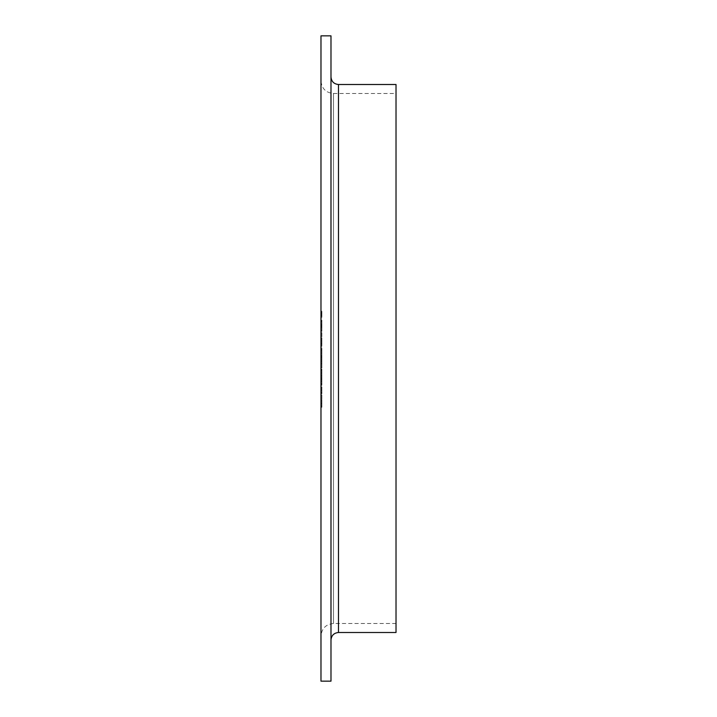 <?xml version="1.0" encoding="UTF-8"?>
<svg xmlns="http://www.w3.org/2000/svg" width="717" height="717" viewBox="0 0 717 717"><rect width="100%" height="100%" fill="white"/><g stroke="black" fill="none" stroke-linecap="round" stroke-linejoin="round"><path stroke-width="0.54" stroke-dasharray="3.58 2.69" d="M320.983 395.004L320.983 399.333L320.983 395.004L321.879 395.004L320.983 395.004M321.879 379.132L321.879 381.471L320.983 381.471L320.983 378.128L320.983 385.343L320.983 377.689L320.983 384.33L320.983 380.87L320.983 383.756L320.983 381.489L321.879 381.489L321.879 379.132L320.983 379.132M320.983 363.842L320.983 368.171L320.983 363.842L321.879 363.842L320.983 363.842M320.983 348.256L320.983 350.998L320.983 348.256L321.879 348.256L321.879 348.919L320.983 348.901L320.983 357.272L320.983 348.901L321.879 348.919L321.879 349.851L320.983 349.851M320.983 332.67L320.983 336.999L320.983 332.67L321.879 332.67L320.983 332.67M320.983 322.856L320.983 324.738L320.983 322.856L321.879 322.856L321.879 323.797L320.983 323.797L321.879 323.797L321.879 324.738L320.983 324.738M320.983 311.169L320.983 317.81L320.983 311.169L321.879 311.169L320.983 311.169M320.983 363.609L320.983 359.002L320.983 363.609L321.879 363.609L321.879 367.373L320.983 367.373L321.879 367.373L321.879 366.53L320.983 366.53L321.879 366.53L321.879 363.537L320.983 363.537L321.879 363.537L321.879 360.015L320.983 360.015M320.983 339.67L320.983 346.885L320.983 339.67L321.879 339.67L320.983 339.67M320.983 80.994L320.983 636.006L320.983 80.994C321.727 88.594 325.894 92.762 333.486 93.506L333.486 623.494L333.486 93.506L396.017 93.506L396.017 623.494L396.017 93.506M320.983 35.85L320.983 681.15M320.983 370.232L320.983 377.617L320.983 369.103L320.983 370.232L321.879 370.232L321.879 373.369L320.983 373.369L320.983 376.613L320.983 370.115L320.983 373.36L321.879 373.369L321.879 376.488L320.983 376.488M320.983 319.54L320.983 331.371L320.983 319.54L321.879 319.54L321.879 325.384L320.983 325.384M320.983 326.029L320.983 327.911L320.983 326.029L321.879 326.029L321.879 326.97L320.983 326.97L321.879 326.97L321.879 327.911L320.983 327.911M320.983 341.919L320.983 337.868L320.983 344.357L320.983 341.919L321.879 341.919L321.879 339.311L320.983 339.311M320.983 361.099L320.983 355.327L320.983 362.399L320.983 361.099L321.879 361.099L321.879 357.631L320.983 357.631M320.983 370.868L320.983 376.542L320.983 369.613L320.983 370.868L321.879 370.868L321.879 374.229L320.983 374.229M320.983 388.184L320.983 393.857L320.983 386.929L320.983 388.184L321.879 388.184L321.879 391.545L320.983 391.545M320.983 402.918L320.983 407.274L320.983 399.772L320.983 402.918L321.879 402.918L321.879 400.203L320.983 400.203M330.985 35.85L330.985 681.15M330.985 640.003L330.985 76.997L330.985 640.003M396.017 84.498L396.017 632.502M396.017 623.494L333.486 623.494C325.894 624.238 321.727 628.406 320.983 636.006M321.879 343.81L321.879 339.67L321.879 340.683L320.983 340.683L321.879 340.683L321.879 343.81L320.983 343.81M321.879 346.885L320.983 346.885M321.879 345.872L320.983 345.872L321.879 345.872M321.879 345.755L320.983 345.755M321.879 343.631L320.983 343.631M321.879 340.835L320.983 340.835M321.879 340.683L320.983 340.683M321.879 349.851L321.879 357.272L321.879 349.914L321.879 352.916L320.983 352.916M321.879 352.916L321.879 355.946L320.983 355.946M321.879 355.946L321.879 356.842L320.983 356.842L321.879 356.824L321.879 353.042L320.983 353.042M321.879 353.042L321.879 348.901L321.879 356.259L321.879 350.998L320.983 350.998L320.983 350.021L320.983 356.259L320.983 350.998L321.879 350.998L320.983 350.998M321.879 353.069L320.983 353.069M321.879 356.376L320.983 356.376M321.879 357.272L320.983 357.272M321.879 349.914L320.983 349.914M321.879 350.021L320.983 350.021M321.879 356.259L320.983 356.259M321.879 353.123L320.983 353.123M321.879 360.015L321.879 367.373L321.879 363.528L320.983 363.528M321.879 363.528L321.879 359.002L320.983 359.002M321.879 359.002L321.879 363.609M321.879 376.488L321.879 377.617L320.983 377.617M321.879 377.617L321.879 369.103L320.983 369.103M321.879 369.103L321.879 370.232M321.879 373.36L321.879 376.613L321.879 370.115L321.879 373.36L320.983 373.36L321.879 373.36M321.879 376.613L320.983 376.613M321.879 370.115L320.983 370.115M321.879 316.941L321.879 311.169L321.879 316.941L320.983 316.941M321.879 315.641L320.983 315.641M321.879 317.81L320.983 317.81M321.879 314.216L320.983 314.216M321.879 314.96L321.879 312.182L321.879 316.797L321.879 314.96L320.983 314.96L320.983 312.182L320.983 314.96M321.879 315.928L321.879 312.182L321.879 315.928L320.983 315.928M321.879 313.553L320.983 313.553M321.879 312.182L320.983 312.182L321.879 312.182M321.879 312.863L320.983 312.863M321.879 316.797L320.983 316.797M321.879 313.616L320.983 313.616M321.879 325.384L321.879 331.371L320.983 331.371M321.879 331.371L321.879 325.473L320.983 325.473M321.879 325.473L321.879 319.54M321.879 325.437L321.879 330.358L321.879 320.553L320.983 330.358L320.983 320.553L320.983 325.437L321.879 325.437M321.879 330.358L320.983 330.358M321.879 320.553L320.983 320.553M321.879 324.738L321.879 322.856M321.879 327.911L321.879 326.029M321.879 332.67L321.879 336.999L320.983 336.999L321.879 336.999L321.879 332.67M321.879 339.311L321.879 338.299L320.983 338.299M321.879 338.299L321.879 341.973L320.983 341.973M321.879 341.973L321.879 345.37L320.983 345.37M321.879 345.37L321.879 340.279L320.983 340.279M321.879 340.279L321.879 345.513L320.983 345.513L321.879 345.513L321.879 337.868L320.983 337.868M321.879 337.868L321.879 342.233L320.983 342.233M321.879 342.233L321.879 344.357L320.983 344.357M321.879 344.357L321.879 341.919M321.879 350.998L321.879 349.986L320.983 349.986L321.879 349.986L321.879 348.256M321.879 357.631L321.879 359.961L320.983 359.961M321.879 359.961L321.879 358.769L320.983 358.769M321.879 358.769L321.879 355.327L320.983 355.327M321.879 355.327L321.879 358.912L320.983 358.912M321.879 358.912L321.879 362.399L320.983 362.399M321.879 362.399L321.879 361.099M321.879 358.858L321.879 361.386L321.879 358.858L320.983 358.858L320.983 356.331L320.983 361.386L320.983 358.858M321.879 356.331L320.983 356.331M321.879 358.957L320.983 358.957M321.879 361.386L320.983 361.386M321.879 363.842L321.879 368.171L320.983 368.171L321.879 368.171L321.879 363.842M321.879 374.229L321.879 375.009L320.983 375.009M321.879 375.009L321.879 372.033L320.983 372.033M321.879 372.033L321.879 373.198L320.983 373.198M321.879 373.198L321.879 376.542L320.983 376.542M321.879 376.542L321.879 373.019L320.983 373.019M321.879 373.019L321.879 369.613L320.983 369.613M321.879 369.613L321.879 370.868M321.879 373.073L321.879 375.529L321.879 370.617L321.879 373.073L320.983 373.073L320.983 375.529L320.983 373.073M321.879 375.529L320.983 375.529M321.879 372.983L320.983 372.983M321.879 370.617L320.983 370.617M321.879 378.128L320.983 378.128M321.879 384.76L321.879 380.87L321.879 384.76L320.983 384.76M321.879 383.452L320.983 383.452M321.879 384.671L320.983 384.671M321.879 385.343L320.983 385.343M321.879 377.689L321.879 381.462L320.983 381.444L321.879 381.462L321.879 377.689L320.983 377.689M321.879 378.701L320.983 378.701M321.879 379.58L320.983 379.58M321.879 384.33L320.983 384.33M321.879 380.87L320.983 380.87L321.879 380.87M321.879 383.756L320.983 383.756M321.879 391.545L321.879 392.324L320.983 392.324M321.879 392.324L321.879 389.349L320.983 389.349M321.879 389.349L321.879 390.514L320.983 390.514M321.879 390.514L321.879 393.857L320.983 393.857M321.879 393.857L321.879 390.335L320.983 390.335L320.983 392.844L320.983 390.299L321.879 390.299L321.879 386.929L320.983 386.929M321.879 386.929L321.879 388.184M321.879 390.389L321.879 392.844L321.879 387.933L321.879 390.389L320.983 390.389M321.879 392.844L320.983 392.844M321.879 387.933L320.983 387.933M321.879 395.004L321.879 399.333L320.983 399.333L321.879 399.333L321.879 395.004M321.879 400.203L321.879 401.403L320.983 401.403M321.879 401.403L321.879 403.519L320.983 403.519L321.879 403.519L321.879 405.634L320.983 405.634M321.879 405.634L321.879 406.844L320.983 406.844M321.879 406.844L321.879 404.119L320.983 404.119M321.879 404.119L321.879 407.274L320.983 407.274M321.879 407.274L321.879 406.073L320.983 406.073M321.879 406.073L321.879 400.973L320.983 400.973M321.879 400.973L321.879 399.772L320.983 399.772M321.879 399.772L321.879 402.918M338.487 632.502L338.487 84.498M321.879 313.365L320.983 313.365M321.879 312.854L320.983 312.854M321.879 343.093L320.983 343.093"/><path stroke-width="1.08" d="M320.983 681.15L320.983 35.85L330.985 35.85L330.985 681.15L320.983 681.15M338.487 632.502L338.487 84.498L396.017 84.498L396.017 632.502L338.487 632.502C333.934 632.95 331.433 635.45 330.985 640.003M338.487 84.498C333.934 84.05 331.433 81.55 330.985 76.997"/></g></svg>
